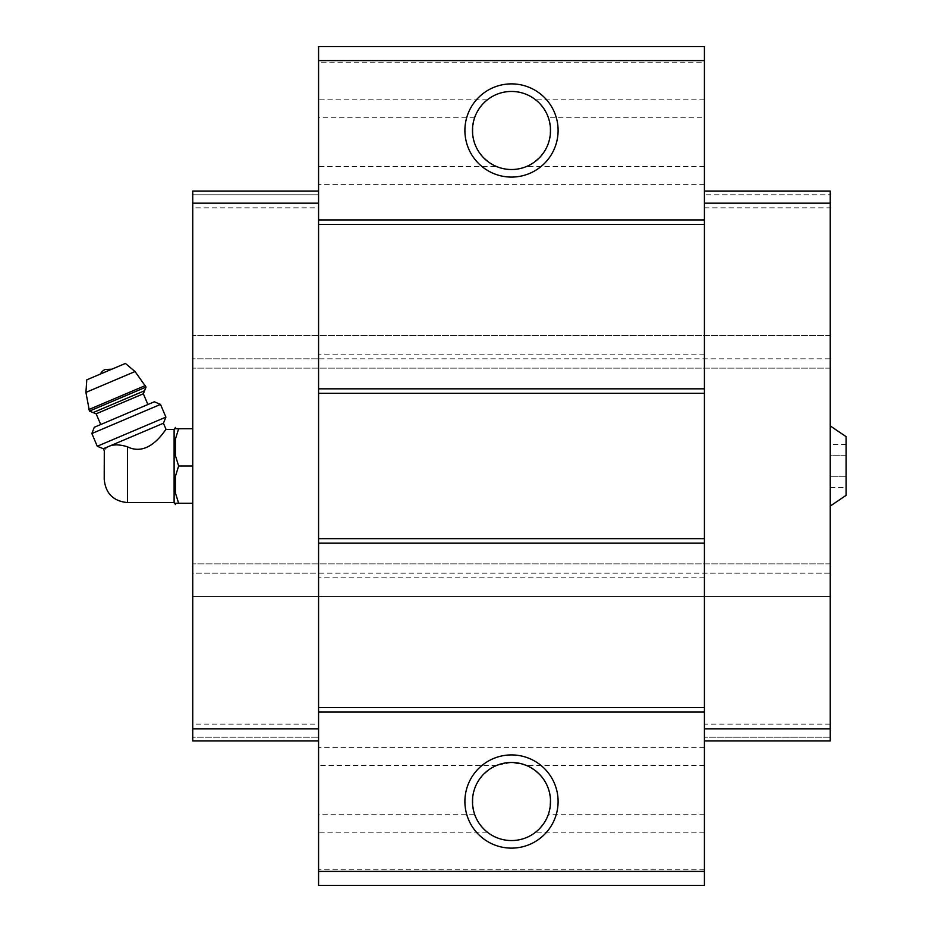 <?xml version="1.0" encoding="UTF-8"?>
<svg xmlns="http://www.w3.org/2000/svg" width="932" height="932" viewBox="0 0 932 932"><rect width="100%" height="100%" fill="white"/><g stroke="black" fill="none" stroke-linecap="round" stroke-linejoin="round"><path stroke-width="0.7" stroke-dasharray="4.66 3.5" d="M846.081 455.235L846.081 476.765L846.081 444.471L846.081 455.235L830.237 455.235L830.237 444.471L830.237 487.529L830.237 455.235L846.081 455.235M846.081 487.529L846.081 476.765L846.081 487.529L830.237 487.529M846.081 495.358L846.081 436.642M104.209 479.281L104.209 452.719M103.382 448.723L107.308 447.057C103.079 451.589 103.079 451.589 107.308 447.057L109.953 445.927C114.659 444.308 120.508 444.599 127.509 446.824C150.448 458.136 166.63 426.926 166.059 429.419C166.688 426.914 150.332 458.183 127.509 446.824L127.509 502.581M174.109 502.581L174.109 429.419M704.417 869.789L318.569 869.789L318.569 885.4L704.417 885.4L704.417 117.793L548.412 117.793C547.69 113.401 543.426 107.401 535.609 99.782A39.028 39.028 0 0 0 487.389 99.782C479.596 107.366 475.32 113.366 474.586 117.793C469.18 139.8 476.52 156.063 496.616 166.56L318.569 166.56L318.569 46.6L704.417 46.6L704.417 62.211L318.569 62.211M704.417 62.211L704.417 117.793M474.586 814.207C475.308 818.599 479.572 824.599 487.389 832.218A39.028 39.028 0 0 0 535.609 832.218C543.403 824.634 547.678 818.634 548.412 814.207C553.818 792.2 546.478 775.937 526.382 765.44L511.493 762.493L496.616 765.44C476.52 775.937 469.18 792.2 474.586 814.207L318.569 814.207L318.569 869.789M704.417 765.44L526.382 765.44M318.569 814.207L318.569 573.18L192.749 573.18L192.749 335.52L192.749 368.14L192.749 358.82L318.569 358.82L318.569 166.56M496.616 765.44L318.569 765.44M704.417 747.371L318.569 747.371M704.417 577.84L318.569 577.84M830.237 563.86L192.749 563.86L830.237 563.86L830.237 596.48L192.749 596.48L830.237 596.48L830.237 563.86M704.417 740.94L830.237 740.94L704.417 740.94L830.237 740.94L830.237 573.18L704.417 573.18M318.569 358.82L318.569 207.836L192.749 207.836L192.749 358.82L830.237 358.82L830.237 573.18L192.749 573.18L192.749 724.164L318.569 724.164L318.569 573.18M830.237 335.52L192.749 335.52L830.237 335.52M830.237 368.14L192.749 368.14L830.237 368.14M704.417 354.16L318.569 354.16M704.417 207.836L830.237 207.836L830.237 358.82L704.417 358.82M704.417 184.629L318.569 184.629M496.616 166.56C506.53 170.474 516.456 170.474 526.382 166.56C546.478 156.063 553.818 139.8 548.412 117.793M704.417 166.56L526.382 166.56M318.569 207.836L318.569 724.164M318.569 191.06L318.569 194.788L318.569 191.06L192.749 191.06L318.569 191.06L192.749 191.06L192.749 194.788L318.569 194.788L192.749 194.788L192.749 191.06L192.749 207.836M318.569 740.94L318.569 737.212L318.569 740.94L192.749 740.94L318.569 740.94L192.749 740.94L192.749 724.164M830.237 724.164L704.417 724.164M830.237 207.836L830.237 191.06L704.417 191.06L830.237 191.06L830.237 194.788L704.417 194.788L830.237 194.788L830.237 191.06L704.417 191.06M830.237 737.212L704.417 737.212L830.237 737.212M830.237 425.924L830.237 506.076L830.237 425.924M192.749 740.94L192.749 737.212L318.569 737.212L192.749 737.212L192.749 740.94M192.749 428.72L192.749 503.28L192.749 428.72L178.641 428.72M175.507 438.762L175.507 455.958L175.507 438.762L175.507 455.958L178.641 466L192.749 466M175.507 476.042L175.507 493.238L175.507 476.042L175.507 493.238L178.641 503.28L192.749 503.28M175.507 504.573L175.507 503.28M175.507 428.72L175.507 427.427M109.953 445.927L163.438 423.233M111.77 369.223L100.423 374.035L111.77 369.223M86.793 379.825L125.401 363.433M93.107 412.585L144.577 390.729M147.897 404.511L100.714 424.538L147.897 404.511M94.272 427.275L154.328 401.785M91.872 433.531L160.502 404.406M97.266 446.253L165.908 417.117M846.081 476.765L830.237 476.765L846.081 476.765M846.081 444.471L830.237 444.471M474.586 117.793L318.569 117.793M487.389 99.782L318.569 99.782M704.417 99.782L535.609 99.782M487.389 832.218L318.569 832.218M704.417 814.207L548.412 814.207M704.417 832.218L535.609 832.218M85.919 392.395L135.058 371.542M88.785 409.567L145.404 385.533M89.437 411.105L146.056 387.071M96.159 413.82L143.342 393.782"/><path stroke-width="1.4" d="M830.237 425.924L846.081 436.642L846.081 495.358L830.237 506.076M127.509 502.581L127.509 446.824C150.448 458.136 166.63 426.926 166.059 429.419C166.688 426.914 150.332 458.183 127.509 446.824C120.519 444.611 114.659 444.308 109.953 445.927L103.382 448.723L104.291 450.855L104.209 479.281C105.596 493.436 113.366 501.206 127.509 502.581L174.109 502.581L175.507 504.573L175.507 503.28L178.641 503.28L175.507 503.28M107.308 447.057C103.079 451.589 103.079 451.589 107.308 447.057M109.953 445.927L163.438 423.233L166.059 429.419L174.109 429.419L174.109 502.581M704.417 60.58L318.569 60.58L318.569 46.6L704.417 46.6L704.417 885.4L318.569 885.4L318.569 871.42L704.417 871.42M511.493 83.88A46.6 46.6 0 0 1 551.861 153.78A46.6 46.6 0 0 1 471.138 153.78A46.6 46.6 0 0 1 511.493 83.88M318.569 60.58L318.569 871.42M704.417 219.952L318.569 219.952M704.417 224.426L318.569 224.426M704.417 388.83L318.569 388.83M704.417 393.304L318.569 393.304M704.417 538.696L318.569 538.696M704.417 543.17L318.569 543.17M704.417 707.574L318.569 707.574M704.417 712.048L318.569 712.048M511.493 754.92A46.6 46.6 0 0 1 551.861 824.82A46.6 46.6 0 0 1 471.138 824.82A46.6 46.6 0 0 1 511.493 754.92M511.493 762.493A39.028 39.028 0 0 1 545.302 821.034A39.028 39.028 0 0 1 477.697 821.034A39.028 39.028 0 0 1 511.493 762.493M511.493 91.453A39.028 39.028 0 0 1 545.302 149.994A39.028 39.028 0 0 1 477.697 149.994A39.028 39.028 0 0 1 511.493 91.453M704.417 203.176L830.237 203.176L830.237 191.06L704.417 191.06M830.237 203.176L830.237 728.824L704.417 728.824M830.237 728.824L830.237 740.94L704.417 740.94M318.569 203.176L192.749 203.176L192.749 191.06L318.569 191.06M192.749 203.176L192.749 728.824L318.569 728.824M192.749 728.824L192.749 740.94L318.569 740.94M174.109 429.419L175.507 427.427L175.507 428.72L178.641 428.72L175.507 438.762L175.507 455.958L178.641 466L175.507 476.042L175.507 493.238L178.641 503.28L192.749 503.28M175.507 476.042L178.641 466L192.749 466M175.507 438.762L178.641 428.72L192.749 428.72M178.641 428.72L175.507 428.72M100.423 374.035A9.32 9.32 0 0 1 105.188 369.48L111.77 369.223M146.056 387.071L135.058 371.542L125.401 363.433L86.793 379.825L85.919 392.395L89.437 411.105L93.107 412.585L144.577 390.729L146.056 387.071L89.437 411.105M147.897 404.511L143.342 393.782L144.577 390.729M160.502 404.406L154.328 401.785L94.272 427.275L91.872 433.531L97.266 446.253L165.908 417.117L160.502 404.406L91.872 433.531M135.058 371.542L85.919 392.395M145.404 385.533L88.785 409.567M143.342 393.782L96.159 413.82L93.107 412.585M96.159 413.82L100.714 424.538M163.438 423.233L165.908 417.117M103.382 448.723L97.266 446.253"/></g></svg>

